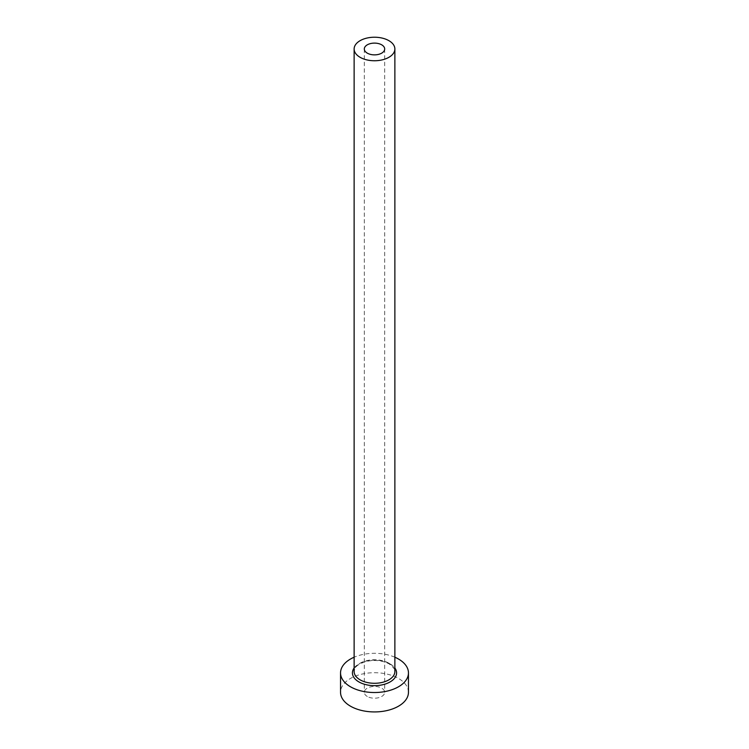 <?xml version="1.0" encoding="UTF-8"?>
<svg xmlns="http://www.w3.org/2000/svg" width="749" height="749" viewBox="0 0 749 749"><rect width="100%" height="100%" fill="white"/><g stroke="black" fill="none" stroke-linecap="round" stroke-linejoin="round"><path stroke-width="0.56" stroke-dasharray="3.75 2.81" d="M367.3 696.476A10.186 5.88 180 0 1 364.314 692.319A10.186 5.88 180 0 1 370.605 686.889A10.186 5.88 180 0 1 381.7 688.162A10.186 5.88 180 0 1 384.686 692.319A10.186 5.88 180 0 1 378.395 697.75A10.186 5.88 180 0 1 367.3 696.476M408.458 692.319A33.958 19.605 0 0 0 398.515 678.454A33.958 19.605 0 0 0 361.505 674.203A33.958 19.605 0 0 0 340.542 692.319M394.873 657.219A33.958 19.605 0 0 0 354.127 657.219M354.127 668.005A22.077 12.742 180 0 1 390.107 663.895A22.077 12.742 180 0 1 394.873 668.005M388.909 663.202A20.373 11.769 0 0 0 366.701 660.655A20.373 11.769 0 0 0 354.127 671.525C354.792 668.445 354.623 665.103 366.523 661.386C375.09 659.635 382.673 660.506 389.265 663.979C394.002 667.855 395.875 670.364 394.873 671.525A20.373 11.769 0 0 0 388.909 663.202M364.314 48.985L364.314 692.319M384.686 48.985L384.686 692.319"/><path stroke-width="1.12" d="M381.7 44.828A10.186 5.88 0 0 0 370.605 43.554A10.186 5.88 0 0 0 364.314 48.985A10.186 5.88 0 0 0 367.3 53.151A10.186 5.88 0 0 0 378.395 54.424A10.186 5.88 0 0 0 384.686 48.985A10.186 5.88 0 0 0 381.7 44.828M360.091 57.308A20.373 11.769 0 0 0 382.299 59.854A20.373 11.769 0 0 0 394.873 48.985A20.373 11.769 0 0 0 388.909 40.671A20.373 11.769 0 0 0 366.701 38.124A20.373 11.769 0 0 0 354.127 48.985A20.373 11.769 0 0 0 360.091 57.308M354.127 657.219A33.958 19.605 0 0 0 340.542 672.911A33.958 19.605 0 0 0 350.485 686.777A33.958 19.605 0 0 0 387.495 691.027A33.958 19.605 0 0 0 408.458 672.911A33.958 19.605 0 0 0 398.515 659.045A33.958 19.605 0 0 0 394.873 657.219M340.542 672.911L340.542 692.319A33.958 19.605 0 0 0 350.485 706.185A33.958 19.605 0 0 0 387.495 710.436A33.958 19.605 0 0 0 408.458 692.319L408.458 672.911M394.873 668.005A22.077 12.742 180 0 1 386.784 683.5A22.077 12.742 180 0 1 358.893 681.918A22.077 12.742 180 0 1 354.127 668.005M354.127 48.985L354.127 671.525A20.373 11.769 0 0 0 360.091 679.839A20.373 11.769 0 0 0 382.299 682.395A20.373 11.769 0 0 0 394.873 671.525L394.873 48.985"/></g></svg>
